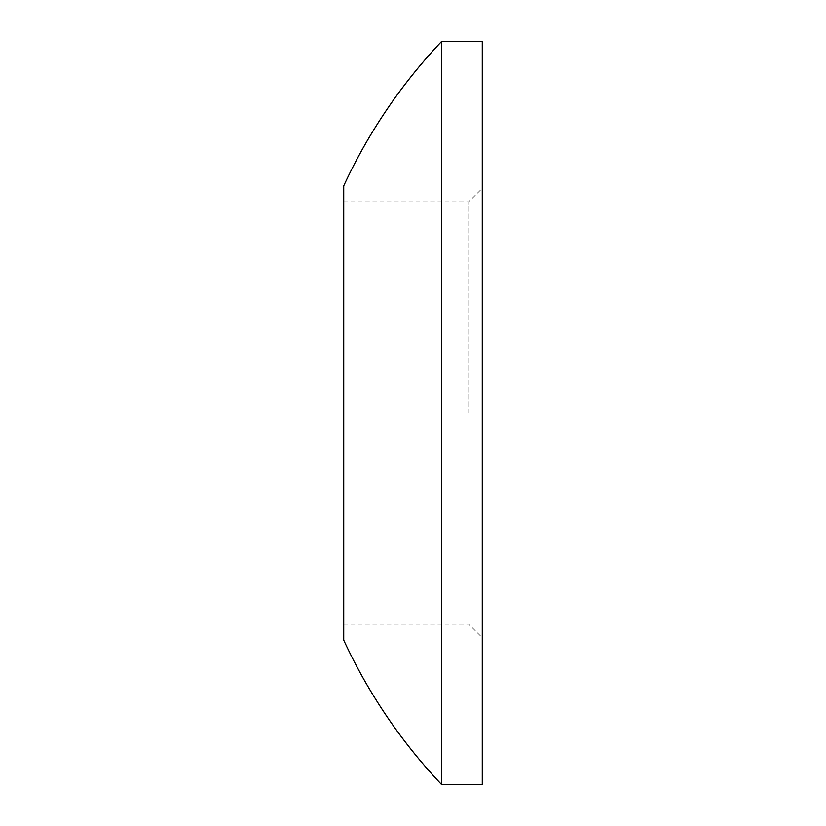 <?xml version="1.0" encoding="UTF-8"?>
<svg xmlns="http://www.w3.org/2000/svg" width="826" height="826" viewBox="0 0 826 826"><rect width="100%" height="100%" fill="white"/><g stroke="black" fill="none" stroke-linecap="round" stroke-linejoin="round"><path stroke-width="0.62" stroke-dasharray="4.13 3.1" d="M343.73 185.819L343.73 640.181M468.755 413L468.755 201.802L468.755 413M482.27 41.3L482.27 784.7M441.724 784.7L441.724 41.3M343.73 413L343.73 624.198L343.73 413M343.73 201.802L468.755 201.802L482.27 188.287M343.73 624.198L468.755 624.198L482.27 637.713"/><path stroke-width="1.24" d="M482.27 784.7L482.27 41.3L441.724 41.3L441.724 784.7L482.27 784.7M441.724 784.7A540.658 540.658 0 0 1 343.73 640.181L343.73 185.819A540.658 540.658 0 0 1 441.724 41.3"/></g></svg>
